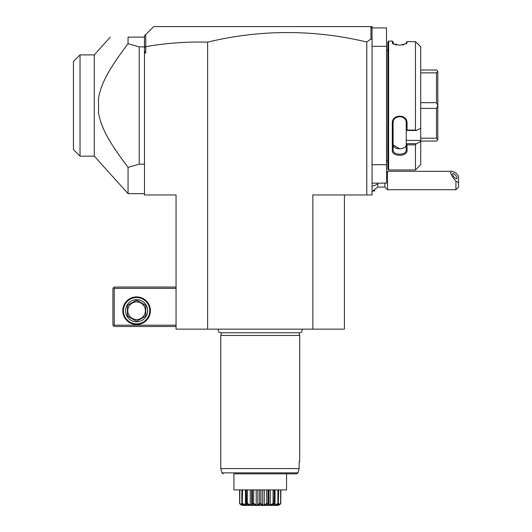 <?xml version="1.0" encoding="UTF-8"?>
<svg xmlns="http://www.w3.org/2000/svg" width="532" height="532" viewBox="0 0 532 532"><rect width="100%" height="100%" fill="white"/><g stroke="black" fill="none" stroke-linecap="round" stroke-linejoin="round"><path stroke-width="0.8" d="M344.423 194.971L344.423 329.142L176.052 329.142L176.052 194.971L144.485 194.971L144.485 35.81L145.688 34.607L145.755 46.663L145.755 52.907L144.485 51.092M372.048 46.331L386.518 46.331L386.518 27.917L372.048 27.917L370.731 26.6L372.048 26.6L372.048 194.971L312.856 194.971L312.856 329.142M366.787 194.971L366.787 42.035A669.682 473.54 90 0 0 207.62 42.141L207.62 329.142M372.048 39.634L370.964 38.889L366.787 42.035M370.731 26.6L153.695 26.6L145.688 34.607M145.688 46.603L144.485 47.348M144.485 52.907L145.755 52.907M207.62 42.141C186.666 41.609 166.044 43.112 145.755 46.663M370.964 26.833L370.964 38.889M144.485 37.486L144.485 37.12L128.052 37.12C104.026 37.12 104.026 37.12 128.052 37.12L128.052 43.671L124.222 48.758M144.485 46.863L139.224 46.863L128.052 43.671C106.879 71.687 100.674 85.14 98.447 98.859L98.6 113.183M144.485 164.189L139.224 164.189L139.224 46.863M122.207 159.534L128.052 167.381L139.224 164.189M144.485 193.655L128.052 193.655L128.052 167.381C107.025 139.497 100.847 126.416 98.447 112.186M118.729 56.379L116.634 59.411M115.371 61.286L114.965 61.905M113.442 64.226L111.933 66.606M111.228 67.75L110.377 69.147M109.439 70.729L108.422 72.498M107.55 74.054L107.018 75.032M104.565 79.853L104.086 80.864M101.685 86.583L100.907 88.751M102.836 127.354L103.122 128.013M118.417 154.22L118.729 154.666M110.29 37.12L94.297 54.882L94.297 156.169L98.447 160.77M128.052 193.655L94.297 156.169L80.033 156.169L80.033 54.882L94.297 54.882L98.447 50.274M94.297 54.882L91.737 54.882M80.033 54.882L73.456 61.459L73.456 149.592L80.033 156.169M73.456 61.459L79.966 54.949M176.052 287.047L114.227 287.047L113.575 287.706L114.227 288.364L114.227 325.192L113.575 325.85L114.227 326.508L176.052 326.508M114.227 288.364L176.052 288.364M114.227 325.192L176.052 325.192M122.779 310.721A13.812 13.812 0 0 1 136.591 296.909A13.812 13.812 0 0 1 150.403 310.721A13.812 13.812 0 0 1 136.591 324.533A13.812 13.812 0 0 1 122.779 310.721M113.575 287.706L112.917 288.364L112.917 325.192L113.575 325.85M149.745 310.721A13.154 13.154 0 0 1 136.591 323.875A13.154 13.154 0 0 1 123.437 310.721A13.154 13.154 0 0 1 136.591 297.568A13.154 13.154 0 0 1 149.745 310.721M125.545 310.721A11.052 11.052 0 0 1 136.591 299.676A11.052 11.052 0 0 1 147.643 310.721A11.052 11.052 0 0 1 136.591 321.774A11.052 11.052 0 0 1 125.545 310.721M145.801 306.505L145.801 314.944A10.128 10.128 0 0 1 144.85 316.587L137.542 320.809A10.128 10.128 0 0 1 135.64 320.809L128.332 316.587A10.128 10.128 0 0 1 127.381 314.944L127.381 306.505A10.128 10.128 0 0 1 128.332 304.856L135.64 300.64A10.128 10.128 0 0 1 137.542 300.64L144.85 304.856A10.128 10.128 0 0 1 145.801 306.505M136.591 319.539A8.811 8.811 0 0 0 145.402 310.721A8.811 8.811 0 0 0 136.591 301.91A8.811 8.811 0 0 0 127.78 310.721A8.811 8.811 0 0 0 136.591 319.539M372.048 183.128L386.518 183.128L386.518 164.714L372.048 164.714M386.518 46.331L386.518 164.714M386.518 49.749A2.633 2.633 0 0 0 386.571 50.274L386.571 160.77A2.633 2.633 0 0 0 386.518 161.296M386.571 50.274L387.828 50.274M386.571 160.77L387.828 160.77M388.619 169.974L388.619 41.07L387.828 41.862L387.828 169.189L388.619 169.974L415.452 169.974L420.712 164.714L420.712 141.479L416.343 143.68L420.46 141.605M416.343 42.42L420.712 46.823L415.452 41.636L407.033 41.636L406.701 43.584L399.672 45.233L392.636 43.584L392.303 41.07L393.095 41.862L393.095 43.77L392.303 43.006L393.128 43.923M415.452 41.636L415.452 130.087L416.343 130.466L420.712 128.265L420.712 46.823M420.712 141.479L420.712 140.408L406.248 140.408L406.248 143.68L416.343 143.68L415.452 144.85L407.033 144.85L407.033 150.357C407.479 156.92 391.891 156.973 392.303 150.357L392.303 123.211C391.891 113.782 407.479 113.861 407.033 123.211L407.033 130.087L415.452 130.087M415.452 144.85L415.452 169.974M388.619 41.07L392.303 41.07M406.248 42.327L407.033 41.636L406.248 42.327L406.215 43.923M407.033 43.006L406.248 43.77M393.181 43.956L393.866 44.282M395.249 44.721L396.539 44.987M402.658 45.014L403.828 44.788M392.303 150.357L393.095 149.805C392.663 155.69 406.721 155.61 406.248 149.805C406.721 155.61 392.663 155.69 393.095 149.805L393.095 122.998C392.663 114.686 406.721 114.806 406.248 122.998L406.248 130.426L407.033 130.087M420.712 140.408L420.712 128.265M406.248 140.408L406.248 130.426M407.033 150.357L406.248 149.805L406.248 143.68M406.248 143.813L407.033 144.85M392.303 123.211L393.095 122.998M407.033 123.211L406.248 122.992M406.248 130.466L416.343 130.466M393.095 149.805L393.095 144.332C392.656 150.217 406.674 150.217 406.248 144.332M399.672 148.854L393.128 144.844M420.712 70.005L436.499 70.005L437.816 71.321L437.816 105.476L436.499 102.663L420.712 102.663M420.712 72.871L436.499 72.871L437.816 71.374M420.712 141.04L436.499 141.04L437.816 139.723L436.499 138.18L420.712 138.18M420.712 108.382L436.499 108.382L436.499 138.18M437.816 105.476L437.816 139.67M436.499 108.382L437.816 105.575M436.499 72.871L436.499 102.663M377.793 183.128L377.793 183.786A11.837 5.919 180 0 1 372.048 186.054M372.048 191.606L377.793 187.078L377.793 183.786M377.793 187.078L384.882 187.078L384.882 183.128M458.544 182.582L455.917 181.239L455.917 189.705L458.544 187.078L458.544 176.139L455.917 172.92L451.887 171.291L387.515 171.291L387.515 189.705L384.882 187.078M451.887 171.291C449.507 171.962 450.85 175.281 455.917 181.239M452.499 174.124A3.292 1.164 49.1 0 0 454.381 177.362A3.292 1.164 49.1 0 0 456.981 178.626A3.292 1.164 49.1 0 0 457.154 178.154A3.292 1.164 49.1 0 0 455.272 174.915A3.292 1.164 49.1 0 0 452.672 173.651A3.292 1.164 49.1 0 0 452.499 174.124M374.674 190.243L374.674 191.021L373.364 191.021M218.719 329.142A2.341 2.341 0 0 0 220.674 332.766L299.802 332.766A2.341 2.341 0 0 0 301.757 329.142M221.498 332.766L220.773 335.453L220.773 468.572L221.924 472.855L297.98 472.855L299.15 468.566L220.773 468.572M298.977 332.766L299.702 335.453L220.773 335.453M299.702 335.453L299.702 461.995L299.15 461.995L299.15 468.566L297.98 472.855L296.69 473.832L286.548 473.832L286.548 489.121M299.15 461.995L299.702 461.995M233.927 489.121L233.927 473.832L233.927 489.912L286.548 489.912L286.548 473.832M278.342 505.4L242.133 505.4L278.342 505.4L280.776 503.824L277.764 504.456L278.216 503.824C274.199 505.965 272.703 505.965 273.734 503.824L273.528 503.824C269.87 505.965 267.855 505.965 267.49 503.824L267.244 503.824C264.377 505.965 262.09 505.965 260.367 503.824L260.108 503.824C258.386 505.965 256.098 505.965 253.232 503.824L252.986 503.824C252.62 505.965 250.605 505.965 246.948 503.824L246.742 503.824C247.772 505.965 246.276 505.965 242.26 503.824L242.712 504.456L239.739 503.824L239.852 489.912M239.739 503.824L242.133 505.4M239.606 503.472L239.606 489.912M239.852 503.472L242.472 505.001L242.472 504.289M242.472 505.001L243.031 505.001L241.854 503.472L241.854 489.912M242.26 503.824L242.559 489.912M241.854 503.472L242.127 503.824M242.559 503.472L245.458 505.001L245.458 489.912M245.458 505.001L246.509 505.001L246.309 489.912M246.19 489.912L246.19 503.824L246.309 503.472L246.742 503.824L246.881 504.575M247.274 503.99L247.393 489.912M247.393 503.472L250.233 505.001L250.233 489.912M250.233 505.001L251.636 505.001L251.636 489.912L251.636 504.994L252.454 503.472L252.454 489.912M253.525 503.99L253.777 489.912M252.454 503.472L252.986 503.824L252.786 504.216M253.777 503.472L256.205 505.001L256.205 489.912M256.205 505.001L257.807 505.001L257.807 489.912M257.807 505.001L259.53 503.472L259.53 489.912M260.58 504.01L260.946 503.472L260.946 489.912M259.53 503.472L259.895 504.004M260.946 503.472L262.668 505.001L262.668 489.912M262.668 505.001L264.271 505.001L264.271 489.912M264.271 505.001L266.698 503.472L266.698 489.912M267.49 503.824L268.022 503.472L268.022 489.912M266.698 503.472L267.244 503.824L266.944 504.004M268.022 503.472L268.84 505.001L268.84 489.912L268.84 505.001L270.243 505.001L270.243 489.912M270.243 505.001L273.082 503.472L273.082 489.912M273.594 504.569L274.166 503.472L274.166 489.912M273.082 503.472L273.528 503.824L273.169 504.004M275.017 489.912L275.017 505.001L273.973 505.001L274.286 489.912M275.017 505.001L277.917 503.472L277.917 489.912M278.349 503.824L278.628 489.912M277.917 503.472L278.216 503.824M278.628 503.472L277.445 505.001L278.003 505.001L278.003 504.289M278.003 505.001L280.623 503.472L280.623 489.912M280.776 503.824L280.869 489.912M280.623 503.472L280.736 503.824M266.113 504.462L266.612 504.19M253.864 504.19L254.236 504.396M243.051 504.196L243.49 504.403M296.69 473.832L233.927 473.832M387.515 171.291L386.518 172.295M455.917 189.705L387.515 189.705M221.924 472.855L223.194 473.832"/></g></svg>
